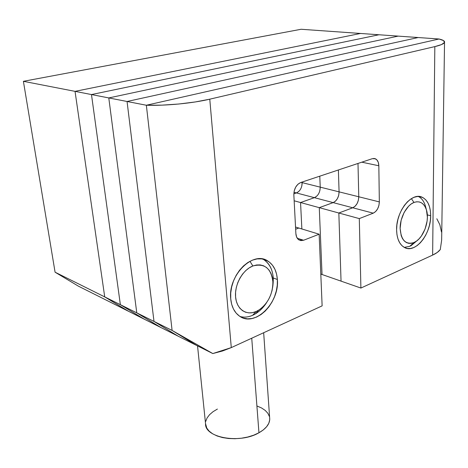 <?xml version="1.0" encoding="UTF-8"?>
<svg xmlns="http://www.w3.org/2000/svg" width="468" height="468" viewBox="0 0 468 468"><rect width="100%" height="100%" fill="white"/><g stroke="black" fill="none" stroke-linecap="round" stroke-linejoin="round"><path stroke-width="0.7" d="M78.46 286.194L55.078 272.195L23.4 81.309L301.123 29.268L360.512 33.462L75.044 91.359L360.512 33.462L301.123 29.268L23.4 81.309L55.078 272.195L104.727 296.905L75.044 91.359L23.4 81.309L75.044 91.359L104.727 296.905L75.044 91.359L360.512 33.462L75.044 91.359L91.476 94.559L120.37 304.691L144.378 319.246L128.618 311.343L104.727 296.905L128.618 311.343L78.46 286.194L55.078 272.195L104.727 296.905L128.618 311.343L78.46 286.194M269.644 417.649L269.708 419.854L268.784 423.312L266.631 426.705L263.32 429.905L258.95 432.765L253.703 435.176L247.783 437.018L241.435 438.218L234.924 438.721L228.53 438.498L222.522 437.574L217.146 435.983L212.624 433.801L209.126 431.122L206.774 428.074L205.546 423.686C204.528 437.72 239.85 444.132 258.95 432.765L251.737 338.212L258.95 432.765C265.97 428.746 269.568 424.189 269.743 419.088L263.665 332.73M205.75 421.358L207.072 417.953L209.535 414.701L213.028 411.7L217.404 409.067M257.055 406.031L261.571 407.979L265.221 410.43L267.866 413.291L269.387 416.473M378.957 34.761L91.476 94.559L75.044 91.359L104.727 296.905L120.37 304.691L144.378 319.246L160.887 327.524L144.378 319.246L120.37 304.691L104.727 296.905L128.618 311.343L144.378 319.246L120.37 304.691L136.779 312.858L160.887 327.524L178.197 336.205L154.001 321.428L127.056 101.486L418.164 37.534L439.025 39.002L146.355 105.242L439.025 39.002L418.164 37.534L127.056 101.486L418.164 37.534L127.056 101.486L146.355 105.242L127.056 101.486L154.001 321.428L127.056 101.486L108.787 97.929L136.779 312.858L160.887 327.524L136.779 312.858L120.37 304.691L91.476 94.559L120.37 304.691L91.476 94.559L378.957 34.761L91.476 94.559L108.787 97.929L91.476 94.559L378.957 34.761L360.512 33.462L398.157 36.118L108.787 97.929L136.779 312.858L160.887 327.524L178.197 336.205L154.001 321.428L172.101 330.437L146.355 105.242L172.101 330.437L154.001 321.428L178.197 336.205L196.361 345.314L172.101 330.437L196.361 345.314L178.197 336.205L154.001 321.428L136.779 312.858L154.001 321.428L127.056 101.486L108.787 97.929L136.779 312.858L108.787 97.929L398.157 36.118L108.787 97.929L398.157 36.118L378.957 34.761M335.521 201.105L333.163 202.615L319.275 207.657L322.031 274.5L320.802 274.072L322.031 274.5L319.275 207.657L338.838 213.004L319.275 207.657L322.031 274.5L341.043 281.133L322.031 274.5L319.275 207.657L333.163 202.615L352.761 207.774L355.13 206.218L357.096 203.586L358.371 200.269L358.769 196.771C358.523 202.17 356.522 205.838 352.761 207.774L338.838 213.004L341.043 281.133L338.838 213.004L352.761 207.774L314.397 197.671L300.555 202.539L314.397 197.671C318.123 195.852 320.071 192.342 320.229 187.147L319.784 176.173L320.229 187.147L302.158 182.637L320.229 187.147L319.784 176.173L320.229 187.147C320.071 192.342 318.123 195.852 314.397 197.671L316.737 196.203L314.397 197.671L296.402 192.933L298.736 191.5L296.402 192.933C300.117 191.166 302.03 187.732 302.158 182.637L302.129 182.052L302.158 182.637L301.129 182.38L302.158 182.637L302.129 182.052L301.837 185.96L302.158 182.637C302.03 187.732 300.117 191.166 296.402 192.933L293.834 193.81L296.402 192.933L293.834 193.81L296.402 192.933L293.957 192.289L314.397 197.671L300.555 202.539L301.866 228.963L300.555 202.539L301.866 228.963L300.555 202.539L294.156 200.79L319.275 207.657L333.163 202.615L335.521 201.105L337.469 198.531L338.715 195.291L339.084 191.857L338.382 169.978L339.084 191.857L338.382 169.978L339.084 191.857L358.769 196.771L357.997 163.449L358.769 196.771L339.084 191.857L338.709 195.314M320.229 187.147L319.884 190.54L320.229 187.147L339.084 191.857C338.879 197.151 336.907 200.737 333.163 202.615C336.907 200.737 338.879 197.151 339.084 191.857L320.229 187.147M295.641 229.221L298.812 228.033L295.53 227.038L298.812 228.033L295.641 229.221M277.372 279.49C279.724 302.714 254.791 327.612 239.511 316.134C234.468 312.554 231.543 306.803 230.736 298.882C227.857 275.436 252.983 250.45 267.778 260.986C273.505 264.701 276.705 270.873 277.372 279.49L273.259 277.957L277.372 279.49L277.278 285.117L276.336 290.868L274.581 296.536L272.072 301.924L268.901 306.838L265.175 311.103L261.027 314.549L256.604 317.052L252.065 318.509L247.584 318.843L243.325 318.035L239.458 316.099L236.135 313.092L233.509 309.114L231.678 304.317L230.736 298.882L230.724 293.032L231.648 287.001L233.479 281.034L236.141 275.383L239.522 270.282L243.477 265.935L247.841 262.513L252.433 260.144L257.072 258.915L261.571 258.863L265.754 259.962L269.474 262.162L272.587 265.356L274.985 269.422L276.6 274.195L277.372 279.49M430.683 215.736C431.005 234.263 415.286 253.767 404.533 247.543C399.514 244.694 396.87 238.815 396.601 229.911C395.969 211.255 411.863 191.529 422.364 197.338C427.805 200.257 430.578 206.388 430.683 215.736L427.319 214.894L430.683 215.736L430.326 220.68L429.349 225.687L427.793 230.572L425.716 235.164L423.195 239.288L420.317 242.804L417.181 245.577L413.905 247.49L410.611 248.479L407.417 248.485L404.446 247.502L401.819 245.548L399.637 242.693L397.999 239.043L396.969 234.725L396.601 229.911L396.911 224.792L397.894 219.574L399.502 214.473L401.684 209.699L404.34 205.44L407.359 201.872L410.623 199.128L413.999 197.326L417.345 196.513L420.539 196.718L423.452 197.917L425.974 200.058L428.021 203.042L429.519 206.751L430.414 211.039L430.683 215.736M355.13 206.218L352.761 207.774L338.838 213.004L341.043 281.133L360.898 288.054L432.637 255.095L434.83 46.607C440.745 45.203 443.974 43.781 444.536 42.354C444.916 41.049 443.079 39.932 439.025 39.002L146.355 105.242L172.101 330.437L196.361 345.314L212.8 353.556L222.587 350.965L231.286 347.607L322.13 305.867L319.141 234.211L303.592 240.254L299.181 240.055C297.203 238.855 296.104 236.703 295.875 233.596L293.846 194.875C293.992 188.727 296.297 184.603 300.76 182.502L372.335 158.675L375.371 158.769C377.541 159.886 378.7 162.22 378.834 165.771L379.337 201.901C379.045 207.418 377.015 211.173 373.248 213.168L359.295 218.597L360.898 288.054L432.637 255.095L437.276 252.445L440.283 249.543L441.622 240.359L441.716 235.345L441.622 240.359L440.283 249.543C438.814 251.562 436.27 253.41 432.637 255.095L434.83 46.607L209.775 99.175L195.273 101.954L178.811 104.013L161.963 105.142L146.355 105.242L439.025 39.002L443.565 40.605L444.465 42.506L441.517 44.571L434.83 46.607L209.775 99.175L231.286 347.607L322.13 305.867L319.141 234.211L298.812 228.033L319.141 234.211L303.592 240.254L297.285 238.259L303.592 240.254L300.801 240.611L298.356 239.476L296.618 237.013L295.875 233.596L293.846 194.875L294.214 190.909L295.665 187.153L297.97 184.199L300.76 182.502L372.335 158.675L374.798 158.564L376.892 159.886L378.308 162.414L378.834 165.771L361.811 162.18L378.834 165.771L379.337 201.901L358.769 196.771L358.365 200.298M357.997 163.449L358.769 196.771L379.337 201.901L378.91 205.481L377.612 208.868L375.623 211.571L373.248 213.168L352.761 207.774L373.248 213.168L359.295 218.597L338.838 213.004L359.295 218.597L360.898 288.054L341.043 281.133L338.838 213.004L352.761 207.774C356.522 205.838 358.523 202.17 358.769 196.771L357.997 163.449M441.464 231.976L439.838 224.698L436.82 218.755M196.361 345.314L172.101 330.437L212.8 353.556L196.361 345.314M231.286 347.607L209.775 99.175C192.406 103.305 165.69 105.879 146.355 105.242L172.101 330.437L212.8 353.556L231.286 347.607M314.397 197.671L300.555 202.539L319.275 207.657L333.163 202.615L314.397 197.671M398.157 36.118L418.164 37.534L398.157 36.118M249.941 261.284L252.86 265.976C264.625 262.975 271.311 268.375 272.92 282.163C272.663 294.366 267.889 303.726 258.599 310.249L256.195 311.501L252.562 315.321L255.551 313.759C259.869 311.103 263.578 307.347 266.684 302.503C262.794 308.535 258.09 312.805 252.562 315.321C248.256 317.187 244.103 317.591 240.107 316.526C244.103 317.591 248.256 317.187 252.562 315.321L256.195 311.501L259.746 309.506L263.08 306.751L266.081 303.334L268.632 299.385L270.65 295.056L272.066 290.499L272.815 285.872L272.879 281.356L272.253 277.109L270.949 273.289L269.006 270.042L266.503 267.503L263.513 265.76L260.161 264.906L256.563 264.976L252.86 265.976L249.198 267.877L245.729 270.621L242.582 274.09L239.897 278.156L237.779 282.654L236.322 287.405L235.579 292.207L235.579 296.87L236.322 301.205L237.762 305.037L239.85 308.231L242.488 310.653L245.571 312.226L248.97 312.893L252.556 312.642L256.195 311.501C246.373 315.923 236.545 309.272 235.579 296.87C234.462 284.526 242.734 269.831 252.86 265.976L249.941 261.284M272.639 287.428L273.306 278.957C272.797 269.439 269.311 262.805 262.835 259.067L263.642 259.518C271.651 265.169 274.652 274.47 272.639 287.428M411.372 198.648L413.987 202.445C419.925 200.561 424.084 203.071 426.453 209.968C429.858 220.375 423.78 237.469 415.069 242.003L409.775 246.303L411.208 245.583L417.117 240.616L409.775 246.303L404.235 247.385L409.775 246.303L413.917 242.576L416.543 241.055L419.065 238.838L421.375 236.024L425.073 229.022L427.103 221.077L427.383 217.111L426.436 209.91L425.225 206.95L423.581 204.569L421.551 202.872L419.217 201.93L416.666 201.784L413.987 202.445L411.296 203.902L408.699 206.095L404.176 212.343L401.158 220.212L400.122 228.448L401.222 235.737L402.521 238.668L404.253 240.961L406.347 242.535L408.716 243.342L411.273 243.354L413.917 242.576C405.715 244.951 401.117 240.242 400.122 228.448C400.005 217.579 406.622 205.241 413.987 202.445L411.372 198.648M426.453 209.968L425.342 205.809C423.938 201.24 421.621 198.128 418.386 196.466C422.329 198.543 424.874 202.626 426.026 208.71M197.543 345.905L205.546 423.692M422.364 197.338L418.661 196.472M267.778 260.986L263.642 259.518M373.721 158.43L375.371 158.769M444.536 42.354L441.646 240.037M255.551 313.759L258.599 310.249M273.306 278.957L272.92 282.163M411.208 245.583L415.069 242.003"/></g></svg>
